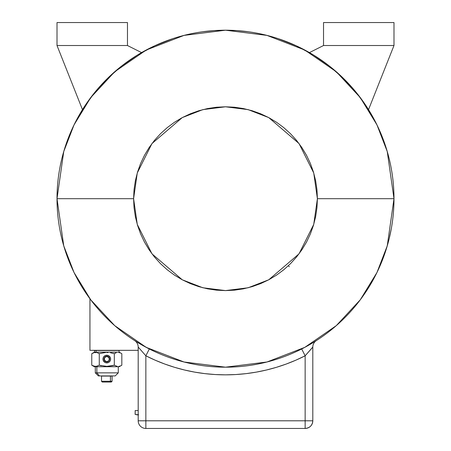 <?xml version="1.0" encoding="UTF-8"?>
<svg xmlns="http://www.w3.org/2000/svg" width="451" height="451" viewBox="0 0 451 451"><rect width="100%" height="100%" fill="white"/><g stroke="black" fill="none" stroke-linecap="round" stroke-linejoin="round"><path stroke-width="0.68" d="M303.918 347.822L313.699 342.253M137.301 342.253L149.315 348.973L145.853 355.805L138.192 347.05L138.192 420.794L138.192 347.05A7.656 7.656 0 0 0 134.663 340.601L135.869 341.362M393.988 198.694A168.488 168.488 0 0 1 225.5 367.182A168.488 168.488 0 0 1 57.012 198.694L63.754 245.874L74.049 272.528L90.713 299.785L114.712 325.639L146.214 347.36L184.025 361.995L225.5 367.182L266.975 361.995L304.786 347.36L336.288 325.639L360.287 299.785L376.951 272.528L387.246 245.874L393.988 198.694L317.403 198.694L313.727 224.429L299.024 253.834L268.745 279.783L248.123 287.772L225.5 290.596L202.877 287.772L182.255 279.783L151.976 253.834L137.273 224.429L133.597 198.694L57.012 198.694L133.597 198.694L134.043 207.702L135.362 216.627L137.555 225.37L140.594 233.866L144.45 242.018L149.084 249.753L154.456 256.997L160.517 263.677L167.197 269.737L174.441 275.11L182.176 279.744L190.333 283.6L198.823 286.639L207.573 288.832L216.491 290.156L225.5 290.596L234.509 290.156L243.427 288.832L252.177 286.639L260.667 283.6L268.824 279.744L276.559 275.11L283.803 269.737L290.483 263.677L296.544 256.997L301.916 249.753L306.55 242.018L310.406 233.866L313.445 225.37L315.638 216.627L316.957 207.702L317.403 198.694L316.957 189.685L315.638 180.766L313.445 172.017L310.406 163.527L306.55 155.375L301.916 147.635L296.544 140.391L290.483 133.71L283.803 127.656L276.559 122.283L268.824 117.643L260.667 113.787L252.177 110.749L243.427 108.561L234.509 107.237L225.5 106.791L216.491 107.237L207.573 108.561L198.823 110.749L190.333 113.787L182.176 117.643L174.441 122.283L167.197 127.656L160.517 133.71L154.456 140.391L149.084 147.635L144.45 155.375L140.594 163.527L137.555 172.017L135.362 180.766L134.043 189.685L133.597 198.694L137.273 172.964L151.976 143.553L182.255 117.604L202.877 109.621L225.5 106.791L248.123 109.621L268.745 117.604L299.024 143.553L313.727 172.964L317.403 198.694L393.988 198.694L387.246 151.519L376.951 124.865L360.287 97.602L336.288 71.754L304.786 50.033L266.975 35.392L225.5 30.206L184.025 35.392L146.214 50.033L114.712 71.754L90.713 97.602L74.049 124.865L63.754 151.519L57.012 198.694A168.488 168.488 0 0 1 225.5 30.206A168.488 168.488 0 0 1 393.988 198.694M312.808 347.05A7.656 7.656 0 0 1 316.337 340.601A7.656 7.656 0 0 0 312.808 347.05L312.808 420.794L305.147 420.794L305.147 428.45L305.147 420.794L312.808 420.794A7.656 7.656 0 0 1 305.147 428.45L145.853 428.45L305.147 428.45C309.798 427.993 312.351 425.445 312.808 420.794L312.808 347.05L305.147 355.805A176.144 176.144 0 0 1 145.853 355.805L155.2 360.202L164.784 364.047L174.582 367.323L184.555 370.017L194.669 372.12L204.884 373.631L215.178 374.539L225.5 374.843L235.822 374.539L246.116 373.631L256.331 372.12L266.445 370.017L276.418 367.323L286.216 364.047L295.8 360.202L305.147 355.805L301.685 348.973L305.147 355.805L305.147 420.794L145.853 420.794L145.853 428.45A7.656 7.656 0 0 1 138.192 420.794A7.656 7.656 0 0 0 145.853 428.45L145.853 420.794L138.192 420.794L145.853 420.794L145.853 355.805L138.192 347.05A7.656 7.656 0 0 0 134.663 340.601M386.327 248.918L389.1 238.974L391.259 228.877M384.658 143.407L377.295 125.575L367.943 108.708L356.718 93.013L343.78 78.705L329.286 65.97L313.439 54.977L296.431 45.867L278.498 38.758M202.527 31.784L213.983 30.6L225.5 30.206L237.017 30.6L248.473 31.784M172.502 38.758L154.569 45.867L137.561 54.977L121.714 65.97L107.22 78.705L94.282 93.013L83.057 108.708L73.705 125.575L66.342 143.407M311.945 348.138L305.147 355.805L305.147 420.794L145.853 420.794L145.853 355.805L149.315 348.973M307.249 346.018L311.782 343.414M311.878 343.358L315.091 341.39M315.142 341.356L316.337 340.601M393.988 45.523L393.988 22.55L393.988 45.523L323.53 45.523L393.988 45.523L368.529 109.638L393.988 45.523M323.53 22.55L393.988 22.55L323.53 22.55L323.53 45.523L323.53 22.55M127.47 45.523L57.012 45.523L57.012 22.55L127.47 22.55L127.47 45.523L127.47 22.55L57.012 22.55L57.012 45.523L127.47 45.523L141.569 52.604L127.47 45.523M57.012 45.523L82.471 109.638L57.012 45.523M323.53 45.523L309.431 52.604L323.53 45.523M89.946 298.759L89.946 350.331L138.192 350.331L89.946 350.331L89.946 298.759M95.516 352.524L96.046 352.169L94.389 352.169L96.046 352.169L96.046 350.489L94.389 350.489L96.181 350.331L119.199 350.489L96.046 350.489L96.046 352.169L119.199 352.169L96.046 352.169L94.563 352.609L96.469 352.603L95.516 352.524M91.976 353.567L93.56 352.857M95.883 352.535L95.556 352.524M104.891 352.603L99.276 353.685L97.41 352.834L99.276 353.685L99.276 365.209L99.276 353.685L104.874 352.609M107.964 352.558L106.78 352.524M105.573 352.558L104.931 352.603M113.381 353.432L112.722 353.268M116.087 352.868L115.8 352.97M116.161 352.84L114.312 353.685L116.166 352.84M116.781 366.223L114.312 365.209L114.312 353.685L110.591 352.84L114.312 353.685L114.312 365.209L112.491 365.682M114.221 365.231L117.119 366.291M100.207 365.462L100.607 365.564M94.411 366.725L96.046 366.725L95.516 366.37L96.469 366.291L94.563 366.285L91.762 365.209L91.762 353.685L91.762 365.209L94.389 366.725L96.046 366.725L91.987 365.338M108.781 362.333A3.828 3.828 0 0 0 110.625 359.064A3.828 3.828 0 0 1 106.791 362.892A3.828 3.828 0 0 1 102.963 359.064A3.828 3.828 0 0 1 106.791 355.236A3.828 3.828 0 0 1 110.625 359.064L110.332 360.529L109.503 361.77L109.976 361.189M102.969 359.216L103.2 357.739L103.978 356.465L105.19 355.585L106.639 355.236L108.116 355.473L109.39 356.251L110.269 357.457L110.619 358.911L110.388 360.388L109.604 361.663L108.398 362.542L106.943 362.892L105.472 362.655L104.198 361.877L103.318 360.67L102.969 359.216A3.828 3.828 0 0 0 104.801 362.333L104.542 362.159M108.054 362.677L108.454 362.514M105.23 362.559L105.635 362.717M105.528 362.677L105.134 362.514M108.708 362.378L108.364 362.559M96.847 372.847L96.847 366.725L96.847 372.847L95.308 372.847L96.847 372.847L99.496 375.914L96.847 372.847L118.28 372.847L96.847 372.847M95.308 366.725L95.308 372.847L98.369 375.914L115.146 375.914M98.386 375.914L115.219 375.914L118.28 372.847L118.28 366.725M114.768 375.914L114.092 375.914M121.528 365.372L121.826 365.209L121.826 353.685L121.826 365.209L119.199 366.725L96.046 366.725L119.092 366.725M110.619 358.911A3.828 3.828 0 0 0 108.697 355.743M106.453 355.247A3.828 3.828 0 0 0 106.115 355.298M104.795 355.8A3.828 3.828 0 0 0 102.963 359.064L103.256 357.598L104.085 356.358L103.612 356.938M107.936 355.411L108.347 355.563M105.122 355.619L105.517 355.456M105.235 355.568L104.886 355.743M108.465 355.619L108.071 355.456M101.357 365.738L99.276 365.209L106.808 366.37L114.312 365.209M110.596 352.84L114.312 353.685L115.236 353.206M107.541 355.309L105.325 355.529L106.791 355.236L108.922 355.878L110.332 357.598L110.625 359.064M104.666 355.878L105.325 355.529M106.047 362.818L108.257 362.604L106.047 362.818L104.666 362.249L103.256 360.529L102.963 359.064M108.922 362.249L108.257 362.604M94.541 350.331L94.389 352.169L91.762 353.685L93.881 352.761M96.469 366.291L99.276 365.209L96.469 366.291M112.462 365.688L106.808 366.37L99.276 365.209M119.03 366.285L119.972 366.054L119.03 366.285M120.902 365.688L121.826 365.209L120.902 365.688M119.96 352.834L119.019 352.603M119.047 350.331L119.199 352.169L121.64 353.584M112.034 381.275L110.439 381.275L112.079 381.275L112.079 376.066L110.439 376.066L110.439 381.275A0.767 0.53 90 0 1 109.909 382.042L111.273 382.042M102.315 382.042L109.909 382.042A0.767 0.53 -90 0 0 110.439 381.275L101.509 381.275L102.276 382.042L111.312 382.042L112.079 381.275M110.067 382.042L109.396 382.042M104.373 382.042L103.099 382.042M101.509 381.275L101.509 376.066L110.439 376.066L110.439 381.275L101.554 381.275M109.108 358.444L109.125 357.795L106.864 356.414L104.401 357.598A2.807 2.807 0 0 1 108.257 356.673A2.807 2.807 0 0 1 109.187 360.529L109.108 358.444M104.531 357.677L104.463 360.332L106.724 361.719L109.187 360.529A2.807 2.807 0 0 1 105.331 361.46A2.807 2.807 0 0 1 104.401 357.598L103.989 359.176L104.243 360.242L105.331 361.46L106.904 361.865L108.443 361.336L109.187 360.529L109.599 358.951L109.063 357.412L107.761 356.431L106.684 356.262L105.619 356.515L104.401 357.598L106.864 356.414L109.125 357.795M106.008 356.876L105.399 357.209M136.044 414.582L138.609 414.819L135.131 414.407L135.187 410.528L135.131 414.407L138.192 414.819M135.187 410.528L138.192 410.528L135.187 410.528L135.187 414.407M138.609 414.819L136.664 414.819M289.322 266.733L288.347 265.752L289.322 266.733"/></g></svg>
